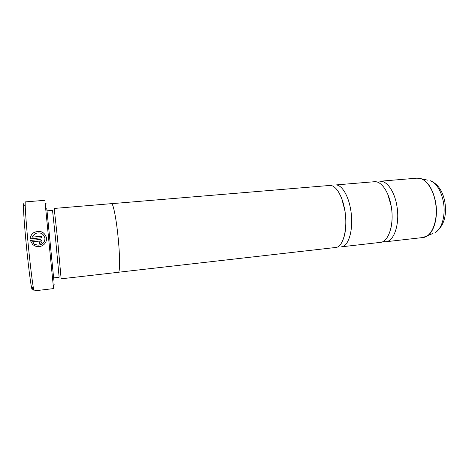 <?xml version="1.0" encoding="UTF-8"?>
<svg xmlns="http://www.w3.org/2000/svg" width="469" height="469" viewBox="0 0 469 469"><rect width="100%" height="100%" fill="white"/><g stroke="black" fill="none" stroke-linecap="round" stroke-linejoin="round"><path stroke-width="0.7" d="M391.193 206.202C388.807 191.569 381.109 180.858 374.368 181.72L335.335 184.979C341.379 184.165 348.438 195.163 350.759 210.106C353.907 228.251 348.901 246.594 341.444 246.817L380.359 242.379C388.66 242.045 394.458 223.971 391.193 206.202M118.452 272.243L335.757 247.468C343.091 247.263 347.98 228.878 344.85 210.675C342.54 195.69 335.575 184.651 329.631 185.46L111.675 203.669M44.918 238.293L44.913 238.281C45.042 240.966 43.881 243.001 41.436 244.402L41.43 244.349C39.203 245.387 37.022 245.316 34.882 244.132L33.832 245.363C36.518 246.94 39.285 247.069 42.14 245.756C45.223 244.003 46.683 241.447 46.525 238.082C44.719 232.026 40.639 230.121 34.284 232.348C31.716 233.843 30.362 236.018 30.209 238.868C30.391 236.048 31.751 233.896 34.296 232.407C40.322 230.203 44.373 231.921 46.454 237.554M33.868 245.387L34.899 244.185C37.033 245.369 39.208 245.439 41.436 244.402M30.209 238.868L41.589 237.783L41.442 236.259L32.144 237.144L35.14 233.615C40.217 231.856 43.47 233.392 44.907 238.223C45.036 240.908 43.875 242.948 41.43 244.349M39.754 244.191L40.662 243.927L41.964 241.623C41.682 240.239 40.791 239.548 39.302 239.548L30.356 240.409L32.566 244.367L33.621 243.147L32.578 241.752L39.449 241.089L40.34 241.781L39.601 242.637L39.754 244.191L39.613 242.69L40.352 241.834M30.538 241.119L30.374 240.462L39.314 239.6L41.378 240.363M32.367 287.298C32.472 297.586 28.756 271.615 25.859 240.333C23.38 214.063 22.752 197.713 24.312 205.75M44.831 200.327L25.39 201.881C24.705 201.441 25.701 217.968 27.771 239.864C30.262 266.603 33.504 291.976 34.178 290.88L53.548 288.599L45.135 203.065M47.006 210.821L53.63 277.883M53.595 277.888L59.129 277.261L55.582 238.868L52.516 210.358L46.976 210.821L46.753 208.365L53.865 280.339L46.988 210.821M57.499 238.404L54.187 208.441L111.528 203.646C113 203.171 115.743 215.851 117.608 232.606C119.958 252.99 120.211 272.806 118.311 272.296L61.134 278.815L57.499 238.404M383.003 241.541L385.799 241.758C394.212 241.412 400.116 223.373 396.838 205.657C394.447 191.071 386.661 180.395 379.826 181.263L417.093 178.15L421.561 178.824C428.314 181.943 432.987 189.64 435.572 201.922C438.316 216.332 434.329 231.768 427.206 235.983L424.357 237.25M53.314 285.856L53.548 288.599M33.516 243.077L32.578 241.752M41.448 236.317L32.144 237.144M385.799 241.758L422.962 237.519C432.137 237.074 438.755 219.287 435.379 201.934C432.922 187.641 424.562 177.235 417.093 178.15M418.518 178.144L427.634 180.16M443.34 201.6C441.001 190.566 436.721 183.631 430.501 180.788C437.899 183.995 442.672 190.953 444.823 201.682C446.969 215.787 443.891 225.994 435.59 232.307C442.156 228.432 445.826 214.538 443.34 201.6M432.899 233.486L422.962 237.519M387.734 194.143L391.269 206.366C392.489 214.034 392.412 221.11 391.035 227.576M338.583 192.02L341.543 197.9L344.967 210.816C346.562 222.541 345.987 232.032 343.249 239.278M46.296 203.933L45.059 203.007M54.281 284.777L53.249 285.926"/></g></svg>
